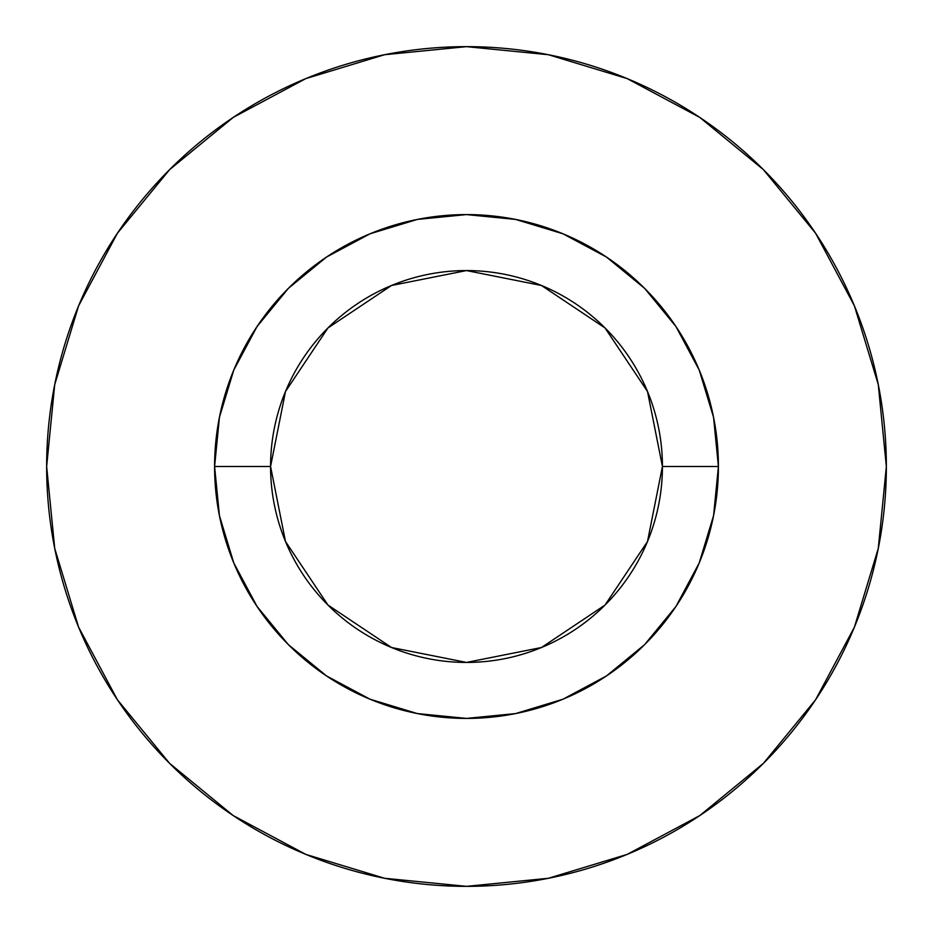 <?xml version="1.0" encoding="UTF-8"?>
<svg xmlns="http://www.w3.org/2000/svg" width="933" height="933" viewBox="0 0 933 933"><rect width="100%" height="100%" fill="white"/><g stroke="black" fill="none" stroke-linecap="round" stroke-linejoin="round"><path stroke-width="0.7" stroke-dasharray="4.67 3.5" d="M270.57 466.5A195.93 195.93 0 0 0 466.5 662.43A195.93 195.93 0 0 0 662.43 466.5A195.93 195.93 0 0 0 466.5 270.57A195.93 195.93 0 0 0 270.57 466.5A195.93 195.93 0 0 0 466.5 662.43A195.93 195.93 0 0 0 662.43 466.5A195.93 195.93 0 0 0 466.5 270.57A195.93 195.93 0 0 0 270.57 466.5M815.512 699.867L854.395 627.174L878.28 548.406L886.35 466.5A419.85 419.85 0 0 0 466.5 46.65A419.85 419.85 0 0 0 46.65 466.5A419.85 419.85 0 0 0 466.5 886.35A419.85 419.85 0 0 0 886.35 466.5L878.28 384.594L854.395 305.826L815.594 233.238M699.867 117.488L627.174 78.605L548.406 54.72L466.5 46.65L384.594 54.72L305.826 78.605L233.238 117.406M117.488 233.133L78.605 305.826L54.72 384.594L46.65 466.5L54.72 548.406L78.605 627.174L117.406 699.762M233.133 815.512L305.826 854.395L384.594 878.28L466.5 886.35L548.406 878.28L627.174 854.395L699.762 815.594"/><path stroke-width="1.4" d="M662.43 466.5L718.41 466.5A251.91 251.91 0 0 1 466.5 718.41A251.91 251.91 0 0 1 214.59 466.5L270.57 466.5A195.93 195.93 0 0 1 466.5 270.57A195.93 195.93 0 0 1 662.43 466.5A195.93 195.93 0 0 1 466.5 662.43A195.93 195.93 0 0 1 270.57 466.5L285.486 541.478L327.961 605.039L391.522 647.514L466.5 662.43L541.478 647.514L605.039 605.039L647.514 541.478L662.43 466.5L647.514 391.522L605.039 327.961L541.478 285.486L466.5 270.57L391.522 285.486L327.961 327.961L285.486 391.522L270.57 466.5L214.59 466.5L219.43 417.354L233.763 370.098L257.041 326.55L288.367 288.367L326.55 257.041L370.098 233.763L417.354 219.43L466.5 214.59L515.646 219.43L562.902 233.763L606.45 257.041L644.633 288.367L675.959 326.55L699.237 370.098L713.57 417.354L718.41 466.5L713.57 515.646L699.237 562.902L675.959 606.45L644.633 644.633L606.45 675.959L562.902 699.237L515.646 713.57L466.5 718.41L417.354 713.57L370.098 699.237L326.55 675.959L288.367 644.633L257.041 606.45L233.763 562.902L219.43 515.646L214.59 466.5A251.91 251.91 0 0 1 466.5 214.59A251.91 251.91 0 0 1 718.41 466.5L662.43 466.5M46.65 466.5A419.85 419.85 0 0 1 466.5 46.65A419.85 419.85 0 0 1 886.35 466.5A419.85 419.85 0 0 1 466.5 886.35A419.85 419.85 0 0 1 46.65 466.5L54.72 548.406L78.605 627.174L117.406 699.762L169.619 763.381L233.238 815.594L305.826 854.395L384.594 878.28L466.5 886.35L548.406 878.28L627.174 854.395L699.762 815.594L763.381 763.381L815.594 699.762L854.395 627.174L878.28 548.406L886.35 466.5L878.28 384.594L854.395 305.826L815.594 233.238L763.381 169.619L699.762 117.406L627.174 78.605L548.406 54.72L466.5 46.65L384.594 54.72L305.826 78.605L233.238 117.406L169.619 169.619L117.406 233.238L78.605 305.826L54.72 384.594L46.65 466.5M815.594 233.238L763.381 169.619L699.867 117.488M233.238 117.406L169.619 169.619L117.488 233.133M117.406 699.762L169.619 763.381L233.133 815.512M699.762 815.594L763.381 763.381L815.512 699.867"/></g></svg>
